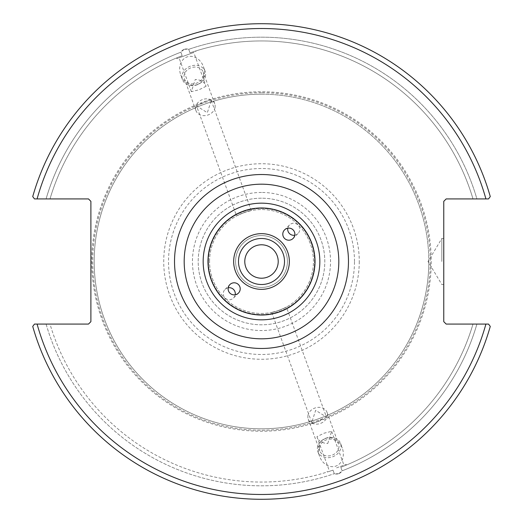 <?xml version="1.0" encoding="UTF-8"?>
<svg xmlns="http://www.w3.org/2000/svg" width="523" height="523" viewBox="0 0 523 523"><rect width="100%" height="100%" fill="white"/><g stroke="black" fill="none" stroke-linecap="round" stroke-linejoin="round"><path stroke-width="0.39" stroke-dasharray="2.62 1.96" d="M294.782 235.219A6.041 6.034 -135 0 0 297.992 225.008A6.041 6.034 -135 0 0 287.781 228.218M228.218 287.781A6.041 6.034 45 0 0 225.008 297.992A6.041 6.034 45 0 0 235.219 294.782M284.512 261.5A23.012 23.012 0 0 1 249.994 281.433A23.012 23.012 0 0 1 249.994 241.567A23.012 23.012 0 0 1 284.512 261.5M184.188 261.5A77.312 77.312 0 0 1 261.5 184.188A77.312 77.312 0 0 1 338.812 261.5A77.312 77.312 0 0 1 261.5 338.812A77.312 77.312 0 0 1 184.188 261.5M287.415 261.5A25.915 25.915 0 0 0 248.543 239.057A25.915 25.915 0 0 0 248.543 283.943A25.915 25.915 0 0 0 287.415 261.5A25.915 25.915 0 0 1 248.543 283.943A25.915 25.915 0 0 1 248.543 239.057A25.915 25.915 0 0 1 287.415 261.5M278.21 261.5A16.71 16.71 0 0 0 261.5 244.79A16.71 16.71 0 0 0 244.79 261.5A16.71 16.71 0 0 0 261.5 278.21A16.71 16.71 0 0 0 278.21 261.5M209.553 261.5A51.947 51.947 0 0 1 287.473 216.515A51.947 51.947 0 0 1 287.473 306.485A51.947 51.947 0 0 1 209.553 261.5A51.947 51.947 0 0 0 287.473 306.485A51.947 51.947 0 0 0 287.473 216.515A51.947 51.947 0 0 0 209.553 261.5M243.731 212.684L251.295 210.566C247.83 210.449 225.485 220.706 243.731 212.684L236.579 215.921L196.524 105.881L207.343 112.707L211.246 100.521C210.475 99.22 207.925 99.847 203.591 102.397L196.524 105.881M279.269 310.316L271.705 312.434C275.17 312.551 297.515 302.294 279.269 310.316L286.421 307.079L326.476 417.119L319.409 420.603C315.075 423.153 312.525 423.78 311.754 422.479L315.657 410.294L326.476 417.119M206.069 86.302L199.001 89.786L191.346 91.662L195.249 79.483C200.995 79.771 204.604 82.039 206.069 86.302L193.758 52.47L179.036 57.831L193.758 52.47M184.246 49.254L180.88 52.169L182.167 55.706C174.878 58.609 174.878 58.609 182.167 55.706C174.878 58.609 174.878 58.609 182.167 55.706L180.88 52.169C182.782 49.286 185.39 48.332 188.705 49.319L189.993 52.856C197.439 50.398 197.439 50.398 189.993 52.856C197.439 50.398 197.439 50.398 189.993 52.856L188.705 49.319L184.246 49.254M186.397 55.15L176.859 58.622L186.397 55.15M215.071 107.248A9.989 8.185 -20 0 1 206.147 115.478A9.989 8.185 -20 0 1 195.975 110.667A9.989 8.185 -20 0 1 202.558 99.56A9.989 8.185 -20 0 1 214.744 103.835A9.989 8.185 -20 0 1 215.071 107.248M203.506 75.475A9.989 8.185 -20 0 1 194.582 83.706A9.989 8.185 -20 0 1 184.41 78.888A9.989 8.185 -20 0 1 190.993 67.787A9.989 8.185 -20 0 1 203.179 72.056A9.989 8.185 -20 0 1 203.506 75.475M197.178 84.772A12.081 9.898 -20 0 1 182.442 79.607A12.081 9.898 -20 0 1 190.405 66.179A12.081 9.898 -20 0 1 205.147 71.344A12.081 9.898 -20 0 1 197.178 84.772M197.132 84.648A14.749 12.081 -110 0 0 203.44 66.656A14.749 12.081 -110 0 0 187.044 56.929A14.749 12.081 -110 0 0 180.736 74.92A14.749 12.081 -110 0 0 197.132 84.648M180.88 52.169A224.321 224.321 0 0 0 46.083 198.923L34.492 198.923L32.727 196.596A237.808 237.808 0 0 1 490.273 196.596A237.808 237.808 0 0 0 32.727 196.596A237.808 237.808 0 0 1 490.273 196.596L488.508 198.923L490.273 196.596L488.508 198.923L476.917 198.923A224.321 224.321 0 0 0 188.705 49.319A224.321 224.321 0 0 1 476.917 198.923L446.184 198.923L443.766 201.342L443.766 321.658L446.184 324.077L488.508 324.077L490.273 326.404A237.808 237.808 0 0 1 32.727 326.404L34.492 324.077L32.727 326.404A237.808 237.808 0 0 0 490.273 326.404L488.508 324.077L490.273 326.404A237.808 237.808 0 0 1 32.727 326.404L34.492 324.077L88.479 324.077L90.891 321.658L90.891 201.342L88.479 198.923L46.083 198.923A224.321 224.321 0 0 1 180.88 52.169M182.167 55.706A220.562 220.562 0 0 0 50.005 198.923A220.562 220.562 0 0 1 182.167 55.706M327.751 443.517L331.654 431.338L323.999 433.214L316.931 436.698C318.396 440.961 322.005 443.229 327.751 443.517M336.603 467.85L346.141 464.378L336.603 467.85M338.754 473.746L342.12 470.831L340.833 467.294C348.122 464.391 348.122 464.391 340.833 467.294C348.122 464.391 348.122 464.391 340.833 467.294L342.12 470.831C340.218 473.714 337.61 474.668 334.295 473.681L333.007 470.144C325.561 472.602 325.561 472.602 333.007 470.144C325.561 472.602 325.561 472.602 333.007 470.144L334.295 473.681L338.754 473.746M46.083 324.077A224.321 224.321 0 0 0 334.295 473.681A224.321 224.321 0 0 1 46.083 324.077L50.005 324.077A220.562 220.562 0 0 0 333.007 470.144A220.562 220.562 0 0 1 50.005 324.077L46.083 324.077M342.12 470.831A224.321 224.321 0 0 0 476.917 324.077L472.995 324.077L476.917 324.077A224.321 224.321 0 0 1 342.12 470.831M307.929 415.752A9.989 8.185 160 0 1 316.853 407.522A9.989 8.185 160 0 1 327.025 412.333A9.989 8.185 160 0 1 320.442 423.44A9.989 8.185 160 0 1 308.256 419.165A9.989 8.185 160 0 1 307.929 415.752M319.494 447.525A9.989 8.185 -20 0 0 319.821 450.944A9.989 8.185 -20 0 0 332.007 455.213A9.989 8.185 -20 0 0 338.59 444.112A9.989 8.185 -20 0 0 328.418 439.294A9.989 8.185 -20 0 0 319.494 447.525M325.822 438.228A12.081 9.898 160 0 1 340.558 443.393A12.081 9.898 160 0 1 332.595 456.821A12.081 9.898 160 0 1 317.853 451.656A12.081 9.898 160 0 1 325.822 438.228M325.868 438.352A14.749 12.081 70 0 0 319.56 456.344A14.749 12.081 70 0 0 335.956 466.071A14.749 12.081 70 0 0 342.264 448.08A14.749 12.081 70 0 0 325.868 438.352M208.416 261.5A53.085 53.085 0 0 1 288.042 215.528A53.085 53.085 0 0 1 288.042 307.472A53.085 53.085 0 0 1 208.416 261.5A53.085 53.085 0 0 0 288.042 307.472A53.085 53.085 0 0 0 288.042 215.528A53.085 53.085 0 0 0 208.416 261.5M428.814 261.5A167.314 167.314 0 0 0 261.5 94.186A167.314 167.314 0 0 0 94.186 261.5A167.314 167.314 0 0 0 261.5 428.814A167.314 167.314 0 0 0 428.814 261.5M261.5 94.186A167.314 167.314 0 0 0 116.603 345.16A167.314 167.314 0 0 0 406.397 345.16A167.314 167.314 0 0 0 261.5 94.186M472.995 198.923L476.917 198.923L472.995 198.923A220.562 220.562 0 0 0 189.993 52.856A220.562 220.562 0 0 1 472.995 198.923M485.913 198.923A232.97 232.97 0 0 0 37.087 198.923L34.492 198.923M37.087 324.077A232.97 232.97 0 0 0 485.913 324.077L488.508 324.077M261.5 192.457A69.043 69.043 0 0 0 201.708 296.018A69.043 69.043 0 0 0 321.292 296.018A69.043 69.043 0 0 0 261.5 192.457M261.5 92.734A168.766 168.766 0 0 0 115.348 345.88A168.766 168.766 0 0 0 407.652 345.88A168.766 168.766 0 0 0 261.5 92.734M441.83 261.5L441.83 238.488L441.83 261.5M443.766 261.5L443.766 284.512L443.766 261.5M340.833 467.294A220.562 220.562 0 0 0 472.995 324.077A220.562 220.562 0 0 1 340.833 467.294M261.5 198.197A63.303 63.303 0 0 0 206.677 293.148A63.303 63.303 0 0 0 316.323 293.148A63.303 63.303 0 0 0 261.5 198.197A63.303 63.303 0 0 0 206.677 293.148A63.303 63.303 0 0 0 316.323 293.148A63.303 63.303 0 0 0 261.5 198.197M431.233 261.5A169.733 169.733 0 0 1 176.637 408.489A169.733 169.733 0 0 1 176.637 114.511A169.733 169.733 0 0 1 431.233 261.5M359.268 261.5A97.768 97.768 0 0 1 261.5 359.268A97.768 97.768 0 0 1 163.732 261.5A97.768 97.768 0 0 1 261.5 163.732A97.768 97.768 0 0 1 359.268 261.5M354.489 261.5A92.989 92.989 0 0 0 215.005 180.971A92.989 92.989 0 0 0 215.005 342.029A92.989 92.989 0 0 0 354.489 261.5M289.454 225.008L284.564 229.891M297.992 233.546L293.109 238.436M233.546 297.992L238.436 293.109M225.008 289.454L229.891 284.564M251.295 210.566L211.246 100.521M191.346 91.662L179.036 57.831M195.929 51.679L195.68 50.993M176.859 58.622L176.611 57.935M214.744 103.835L203.179 72.056M195.975 110.667L184.41 78.888M205.147 71.344L203.44 66.656M182.442 79.607L180.736 74.92M271.705 312.434L311.754 422.479M316.931 436.698L329.242 470.53M331.654 431.338L343.964 465.169M327.071 471.321L327.32 472.008M346.141 464.378L346.389 465.065M308.256 419.165L319.821 450.944M327.025 412.333L338.59 444.112M317.853 451.656L319.56 456.344M340.558 443.393L342.264 448.08M443.766 238.488L441.83 238.488L428.004 261.5L441.83 284.512L443.766 284.512"/><path stroke-width="0.78" d="M287.781 228.218A6.041 6.034 -135 0 0 294.782 235.219M288.833 240.207A6.047 6.041 -45 0 1 284.564 229.891A6.047 6.041 -45 0 1 293.109 229.891A6.047 6.041 -45 0 1 288.833 240.207M235.219 294.782A6.041 6.034 45 0 0 228.218 287.781M234.167 282.793A6.047 6.041 135 0 1 238.436 293.109A6.047 6.041 135 0 1 229.891 293.109A6.047 6.041 135 0 1 234.167 282.793M238.488 261.5A23.012 23.012 0 0 1 261.5 238.488A23.012 23.012 0 0 1 284.512 261.5A23.012 23.012 0 0 1 261.5 284.512A23.012 23.012 0 0 1 238.488 261.5M261.5 184.188A77.312 77.312 0 0 0 194.543 300.156A77.312 77.312 0 0 0 328.457 300.156A77.312 77.312 0 0 0 261.5 184.188M488.508 324.077L446.184 324.077L443.766 321.658L443.766 201.342L446.184 198.923L488.508 198.923L490.273 196.596A237.808 237.808 0 0 0 32.727 196.596L34.492 198.923L88.479 198.923L90.891 201.342L90.891 321.658L88.479 324.077L34.492 324.077L32.727 326.404A237.808 237.808 0 0 0 490.273 326.404L488.508 324.077L485.913 324.077A232.97 232.97 0 0 1 37.087 324.077M278.21 261.5A16.71 16.71 0 0 0 253.145 247.026A16.71 16.71 0 0 0 253.145 275.974A16.71 16.71 0 0 0 278.21 261.5M34.492 198.923L37.087 198.923A232.97 232.97 0 0 1 485.913 198.923M233.657 261.5A27.843 27.843 0 0 0 275.425 285.617A27.843 27.843 0 0 0 275.425 237.383A27.843 27.843 0 0 0 233.657 261.5M315.023 261.5A53.523 53.523 0 0 1 234.742 307.851A53.523 53.523 0 0 1 234.742 215.149A53.523 53.523 0 0 1 315.023 261.5M319.834 261.5A58.334 58.334 0 0 0 261.5 203.166A58.334 58.334 0 0 0 203.166 261.5A58.334 58.334 0 0 0 261.5 319.834A58.334 58.334 0 0 0 319.834 261.5M174.519 261.5A86.981 86.981 0 0 0 304.987 336.825A86.981 86.981 0 0 0 304.987 186.175A86.981 86.981 0 0 0 174.519 261.5"/></g></svg>
